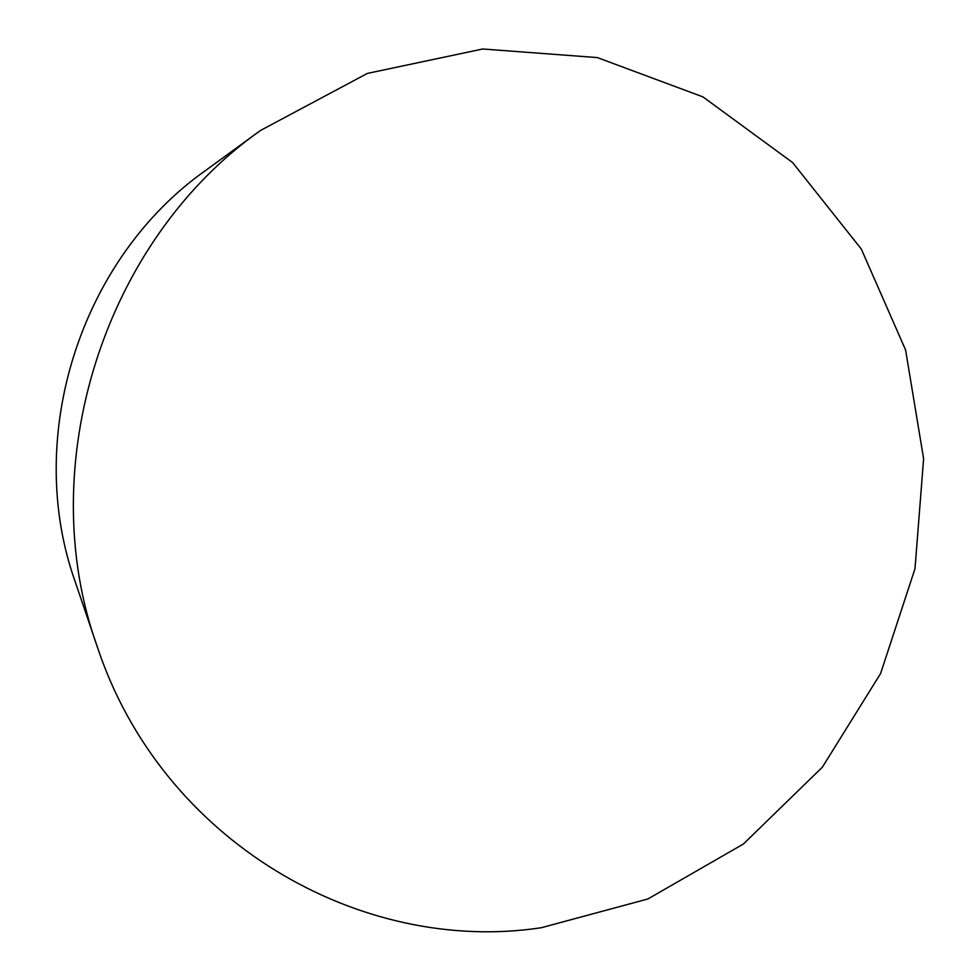 <?xml version="1.0" encoding="UTF-8"?>
<svg xmlns="http://www.w3.org/2000/svg" width="980" height="980" viewBox="0 0 980 980"><rect width="100%" height="100%" fill="white"/><g stroke="black" fill="none" stroke-linecap="round" stroke-linejoin="round"><path stroke-width="1.47" d="M541.205 927.742L647.854 898.979L743.367 844.037L822.355 767.193L880.604 673.517L915.002 568.657L923.613 458.677L905.581 349.946L861.31 249.055L792.636 162.582L702.942 96.885L597.359 57.587L482.736 49L367.402 73.402L260.607 130.401C103.978 240.455 32.475 466.039 97.106 646.236C161.308 841.293 360.309 955.169 541.205 927.742M97.106 646.236L75.264 581.924C23.606 437.301 80.176 258.83 205.702 170.385L260.607 130.401"/></g></svg>
